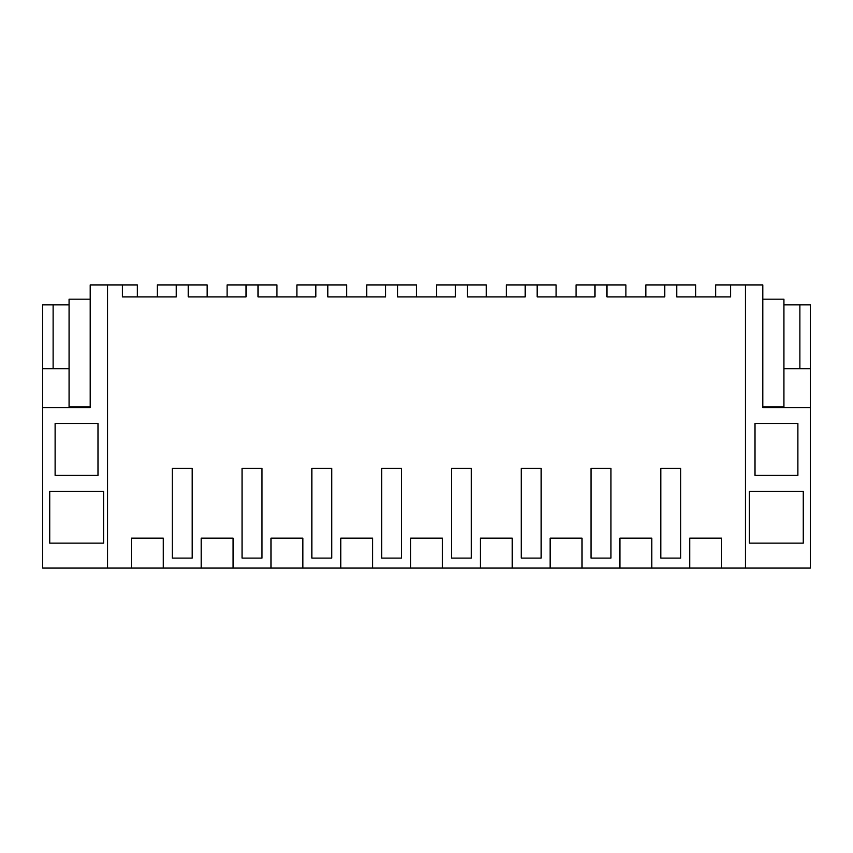 <?xml version="1.0" encoding="UTF-8"?>
<svg xmlns="http://www.w3.org/2000/svg" width="853" height="853" viewBox="0 0 853 853"><rect width="100%" height="100%" fill="white"/><g stroke="black" fill="none" stroke-linecap="round" stroke-linejoin="round"><path stroke-width="1.28" d="M689.714 538.168L689.714 568.077L721.617 568.077L721.617 538.168L689.714 538.168M745.447 568.077L745.447 284.923L762.795 284.923L762.795 407.553L810.35 407.553L810.35 568.077L721.617 568.077M715.635 296.887L715.635 284.923L745.447 284.923M131.383 568.077L163.286 568.077L163.286 538.168L131.383 538.168L131.383 568.077L107.553 568.077L107.553 284.923L122.416 284.923L122.416 296.887L176.251 296.887L176.251 284.923L188.214 284.923L188.214 296.887L246.037 296.887L246.037 284.923L258.001 284.923L258.001 296.887L315.834 296.887L315.834 284.923L327.797 284.923L327.797 296.887L385.62 296.887L385.62 284.923L397.583 284.923L397.583 296.887L455.417 296.887L455.417 284.923L467.38 284.923L467.38 296.887L525.203 296.887L525.203 284.923L537.166 284.923L537.166 296.887L594.999 296.887L594.999 284.923L606.963 284.923L606.963 296.887L664.786 296.887L664.786 284.923L676.749 284.923L676.749 296.887L730.584 296.887L730.584 284.923M680.737 558.107L680.737 468.372L660.798 468.372L660.798 558.107L680.737 558.107M676.749 284.923L695.696 284.923L695.696 296.887M810.35 368.677L810.35 304.862L799.879 304.862L799.879 368.677L810.35 368.677L810.35 407.553M754.521 543.148L803.27 543.148L803.27 491.307L749.435 491.307L749.435 543.148L754.521 543.148M797.886 423.504L797.886 475.356L755.012 475.356L755.012 423.504L797.886 423.504M762.795 299.179L783.928 299.179L783.928 304.862L799.879 304.862M783.928 304.862L783.928 368.677L799.879 368.677M783.928 407.553L783.928 368.677M645.838 296.887L645.838 284.923L670.767 284.923M163.286 568.077L689.714 568.077M107.553 568.077L42.65 568.077L42.65 407.553L90.205 407.553L90.205 284.923L107.553 284.923M233.082 568.077L233.082 538.168L201.18 538.168L201.18 568.077M302.868 568.077L302.868 538.168L270.966 538.168L270.966 568.077M372.665 568.077L372.665 538.168L340.752 538.168L340.752 568.077M442.451 568.077L442.451 538.168L410.549 538.168L410.549 568.077M512.248 568.077L512.248 538.168L480.335 538.168L480.335 568.077M582.034 568.077L582.034 538.168L550.132 538.168L550.132 568.077M651.82 568.077L651.82 538.168L619.918 538.168L619.918 568.077M451.429 468.372L471.368 468.372L471.368 558.107L451.429 558.107L451.429 468.372L471.368 468.372M311.846 558.107L311.846 468.372L331.785 468.372L331.785 558.107L311.846 558.107M242.049 468.372L252.019 468.372L242.049 468.372L242.049 558.107L261.988 558.107L261.988 468.372L252.019 468.372L261.988 468.372M521.215 468.372L531.184 468.372L521.215 468.372L521.215 558.107L541.154 558.107L541.154 468.372L531.184 468.372L541.154 468.372M172.263 558.107L172.263 468.372L192.202 468.372L192.202 558.107L172.263 558.107M381.632 558.107L381.632 468.372L401.571 468.372L401.571 558.107L381.632 558.107M591.012 468.372L600.981 468.372L591.012 468.372L591.012 558.107L610.951 558.107L610.951 468.372L600.981 468.372L610.951 468.372M122.416 284.923L137.365 284.923L137.365 296.887M49.73 491.307L49.73 543.148L103.565 543.148L103.565 491.307L49.73 491.307M97.988 423.504L97.988 475.356L55.114 475.356L55.114 423.504L97.988 423.504M90.205 299.179L69.072 299.179L69.072 304.862L42.65 304.862L42.65 407.553M42.65 368.677L69.072 368.677L69.072 406.86L90.205 406.86M69.072 407.553L69.072 406.86M122.416 296.887L130.072 296.887M172.263 468.372L192.202 468.372M176.251 284.923L157.304 284.923L157.304 296.887M188.214 284.923L207.162 284.923L207.162 296.887M53.121 304.862L53.121 368.677M69.072 304.862L69.072 368.677M246.037 284.923L227.101 284.923L227.101 296.887M258.001 284.923L276.948 284.923L276.948 296.887M311.846 468.372L331.785 468.372M315.834 284.923L296.887 284.923L296.887 296.887M327.797 284.923L346.734 284.923L346.734 296.887M381.632 468.372L401.571 468.372M385.62 284.923L366.683 284.923L366.683 296.887M397.583 284.923L416.531 284.923L416.531 296.887M455.417 284.923L436.469 284.923L436.469 296.887M467.38 284.923L486.317 284.923L486.317 296.887M525.203 284.923L506.266 284.923L506.266 296.887M537.166 284.923L556.113 284.923L556.113 296.887M594.999 284.923L576.052 284.923L576.052 296.887M606.963 284.923L625.899 284.923L625.899 296.887M762.795 406.86L783.928 406.86"/></g></svg>

